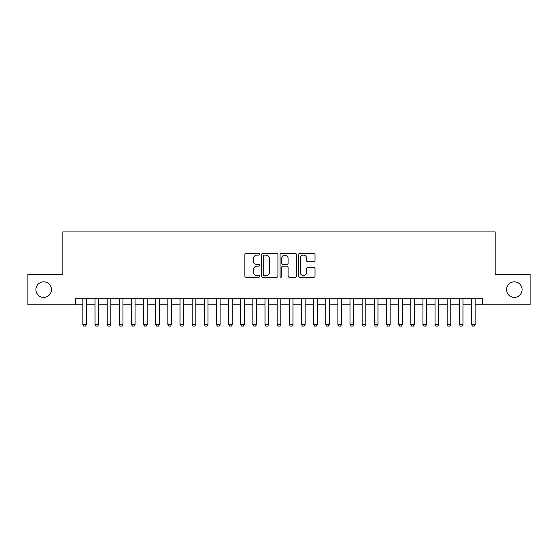 <?xml version="1.0" encoding="UTF-8"?>
<svg xmlns="http://www.w3.org/2000/svg" width="558" height="558" viewBox="0 0 558 558"><rect width="100%" height="100%" fill="white"/><g stroke="black" fill="none" stroke-linecap="round" stroke-linejoin="round"><path stroke-width="0.84" d="M259.568 254.253A0.837 0.837 0 0 0 258.731 253.416L246.071 253.416A1.193 1.193 0 0 0 244.878 254.608L244.878 276.064A1.193 1.193 0 0 0 246.071 277.256L258.731 277.256A0.837 0.837 0 0 0 259.568 276.426A0.837 0.837 0 0 0 258.731 275.589L257.092 275.589A3.815 3.815 0 0 1 253.283 271.774L253.283 269.988A3.815 3.815 0 0 1 257.092 266.173L258.731 266.173A0.837 0.837 0 0 0 259.568 265.336A0.837 0.837 0 0 0 258.731 264.499L257.092 264.499A3.815 3.815 0 0 1 253.283 260.691L253.283 258.898A3.815 3.815 0 0 1 257.092 255.083L258.731 255.083A0.837 0.837 0 0 0 259.568 254.253M506.538 289.63A7.77 7.77 0 0 0 514.309 297.4A7.77 7.77 0 0 0 522.086 289.63A7.77 7.77 0 0 0 514.309 281.853A7.77 7.77 0 0 0 506.538 289.63M35.914 289.63A7.77 7.77 0 0 0 43.691 297.4A7.77 7.77 0 0 0 51.462 289.63A7.77 7.77 0 0 0 43.691 281.853A7.77 7.77 0 0 0 35.914 289.63M313.84 261.821A1.193 1.193 0 0 0 315.033 260.628L315.033 254.608A1.193 1.193 0 0 0 313.84 253.416L299.772 253.416A1.193 1.193 0 0 0 298.579 254.608L298.579 276.064A1.193 1.193 0 0 0 299.772 277.256L313.84 277.256A1.193 1.193 0 0 0 315.033 276.064L315.033 268.796A1.193 1.193 0 0 0 313.84 267.603L307.821 267.603A1.193 1.193 0 0 0 306.628 268.796L306.628 272.402A3.188 3.188 0 0 1 303.44 275.589A3.188 3.188 0 0 1 300.253 272.402L300.253 258.27A3.188 3.188 0 0 1 303.44 255.083A3.188 3.188 0 0 1 306.628 258.27L306.628 260.628A1.193 1.193 0 0 0 307.821 261.821L313.84 261.821M75.567 304.808L27.9 304.808L27.9 274.445L62.817 274.445L62.817 231.94L495.183 231.94L495.183 274.445L530.1 274.445L530.1 304.808L482.433 304.808L482.433 298.739L75.567 298.739L75.567 304.808L82.856 304.808M277.954 254.608A1.193 1.193 0 0 0 276.768 253.416L262.699 253.416A1.193 1.193 0 0 0 261.507 254.608L261.507 276.064A1.193 1.193 0 0 0 262.699 277.256L276.768 277.256A1.193 1.193 0 0 0 277.954 276.064L277.954 254.608M281.232 253.416L295.301 253.416A1.193 1.193 0 0 1 296.493 254.608L296.493 276.064A1.193 1.193 0 0 1 295.301 277.256L289.281 277.256A1.193 1.193 0 0 1 288.088 276.064L288.088 267.366A1.193 1.193 0 0 0 286.896 266.173L282.906 266.173A1.193 1.193 0 0 0 281.713 267.366L281.713 276.426A0.837 0.837 0 0 1 280.876 277.256A0.837 0.837 0 0 1 280.046 276.426L280.046 254.608A1.193 1.193 0 0 1 281.232 253.416M86.497 304.808L94.999 304.808M98.647 304.808L107.15 304.808M110.791 304.808L119.293 304.808M122.934 304.808L131.437 304.808M135.078 304.808L143.58 304.808M147.228 304.808L155.724 304.808M159.372 304.808L167.874 304.808M171.515 304.808L180.018 304.808M183.659 304.808L192.161 304.808M195.809 304.808L204.305 304.808M207.953 304.808L216.455 304.808M220.096 304.808L228.599 304.808M232.24 304.808L240.742 304.808M244.383 304.808L252.886 304.808M256.534 304.808L265.036 304.808M268.677 304.808L277.18 304.808M280.82 304.808L289.323 304.808M292.964 304.808L301.466 304.808M305.114 304.808L313.617 304.808M317.258 304.808L325.76 304.808M329.401 304.808L337.904 304.808M341.545 304.808L350.047 304.808M353.695 304.808L362.191 304.808M365.839 304.808L374.341 304.808M377.982 304.808L386.485 304.808M390.126 304.808L398.628 304.808M402.276 304.808L410.772 304.808M414.42 304.808L422.922 304.808M426.563 304.808L435.066 304.808M438.707 304.808L447.209 304.808M450.85 304.808L459.353 304.808M463 304.808L471.503 304.808M475.144 304.808L482.433 304.808M264.011 255.083A0.837 0.837 0 0 0 263.174 255.92L263.174 274.752A0.837 0.837 0 0 0 264.011 275.589L265.741 275.589A3.815 3.815 0 0 0 269.556 271.774L269.556 258.898A3.815 3.815 0 0 0 265.741 255.083L264.011 255.083M288.088 258.333A3.188 3.188 0 0 0 284.901 255.145A3.188 3.188 0 0 0 281.713 258.333L281.713 263.313A1.193 1.193 0 0 0 282.906 264.499L286.896 264.499A1.193 1.193 0 0 0 288.088 263.313L288.088 258.333M86.497 298.739L86.497 324.484L85.59 326.06L83.77 326.06L82.856 324.484L82.856 298.739M82.856 324.484L86.497 324.484M98.647 298.739L98.647 324.484L97.734 326.06L95.913 326.06L94.999 324.484L94.999 298.739M94.999 324.484L98.647 324.484M110.791 298.739L110.791 324.484L109.877 326.06L108.057 326.06L107.15 324.484L107.15 298.739M107.15 324.484L110.791 324.484M122.934 298.739L122.934 324.484L122.028 326.06L120.2 326.06L119.293 324.484L119.293 298.739M119.293 324.484L122.934 324.484M135.078 298.739L135.078 324.484L134.171 326.06L132.351 326.06L131.437 324.484L131.437 298.739M131.437 324.484L135.078 324.484M147.228 298.739L147.228 324.484L146.315 326.06L144.494 326.06L143.58 324.484L143.58 298.739M143.58 324.484L147.228 324.484M159.372 298.739L159.372 324.484L158.458 326.06L156.638 326.06L155.724 324.484L155.724 298.739M155.724 324.484L159.372 324.484M171.515 298.739L171.515 324.484L170.602 326.06L168.781 326.06L167.874 324.484L167.874 298.739M167.874 324.484L171.515 324.484M183.659 298.739L183.659 324.484L182.752 326.06L180.931 326.06L180.018 324.484L180.018 298.739M180.018 324.484L183.659 324.484M195.809 298.739L195.809 324.484L194.895 326.06L193.075 326.06L192.161 324.484L192.161 298.739M192.161 324.484L195.809 324.484M207.953 298.739L207.953 324.484L207.039 326.06L205.218 326.06L204.305 324.484L204.305 298.739M204.305 324.484L207.953 324.484M220.096 298.739L220.096 324.484L219.182 326.06L217.362 326.06L216.455 324.484L216.455 298.739M216.455 324.484L220.096 324.484M232.24 298.739L232.24 324.484L231.333 326.06L229.505 326.06L228.599 324.484L228.599 298.739M228.599 324.484L232.24 324.484M244.383 298.739L244.383 324.484L243.476 326.06L241.656 326.06L240.742 324.484L240.742 298.739M240.742 324.484L244.383 324.484M256.534 298.739L256.534 324.484L255.62 326.06L253.799 326.06L252.886 324.484L252.886 298.739M252.886 324.484L256.534 324.484M268.677 298.739L268.677 324.484L267.763 326.06L265.943 326.06L265.036 324.484L265.036 298.739M265.036 324.484L268.677 324.484M280.82 298.739L280.82 324.484L279.914 326.06L278.086 326.06L277.18 324.484L277.18 298.739M277.18 324.484L280.82 324.484M292.964 298.739L292.964 324.484L292.057 326.06L290.237 326.06L289.323 324.484L289.323 298.739M289.323 324.484L292.964 324.484M305.114 298.739L305.114 324.484L304.201 326.06L302.38 326.06L301.466 324.484L301.466 298.739M301.466 324.484L305.114 324.484M317.258 298.739L317.258 324.484L316.344 326.06L314.524 326.06L313.617 324.484L313.617 298.739M313.617 324.484L317.258 324.484M329.401 298.739L329.401 324.484L328.495 326.06L326.667 326.06L325.76 324.484L325.76 298.739M325.76 324.484L329.401 324.484M341.545 298.739L341.545 324.484L340.638 326.06L338.818 326.06L337.904 324.484L337.904 298.739M337.904 324.484L341.545 324.484M353.695 298.739L353.695 324.484L352.782 326.06L350.961 326.06L350.047 324.484L350.047 298.739M350.047 324.484L353.695 324.484M365.839 298.739L365.839 324.484L364.925 326.06L363.105 326.06L362.191 324.484L362.191 298.739M362.191 324.484L365.839 324.484M377.982 298.739L377.982 324.484L377.069 326.06L375.248 326.06L374.341 324.484L374.341 298.739M374.341 324.484L377.982 324.484M390.126 298.739L390.126 324.484L389.219 326.06L387.398 326.06L386.485 324.484L386.485 298.739M386.485 324.484L390.126 324.484M402.276 298.739L402.276 324.484L401.362 326.06L399.542 326.06L398.628 324.484L398.628 298.739M398.628 324.484L402.276 324.484M414.42 298.739L414.42 324.484L413.506 326.06L411.685 326.06L410.772 324.484L410.772 298.739M410.772 324.484L414.42 324.484M426.563 298.739L426.563 324.484L425.649 326.06L423.829 326.06L422.922 324.484L422.922 298.739M422.922 324.484L426.563 324.484M438.707 298.739L438.707 324.484L437.8 326.06L435.972 326.06L435.066 324.484L435.066 298.739M435.066 324.484L438.707 324.484M450.85 298.739L450.85 324.484L449.943 326.06L448.123 326.06L447.209 324.484L447.209 298.739M447.209 324.484L450.85 324.484M463 298.739L463 324.484L462.087 326.06L460.266 326.06L459.353 324.484L459.353 298.739M459.353 324.484L463 324.484M475.144 298.739L475.144 324.484L474.23 326.06L472.41 326.06L471.503 324.484L471.503 298.739M471.503 324.484L475.144 324.484"/></g></svg>
